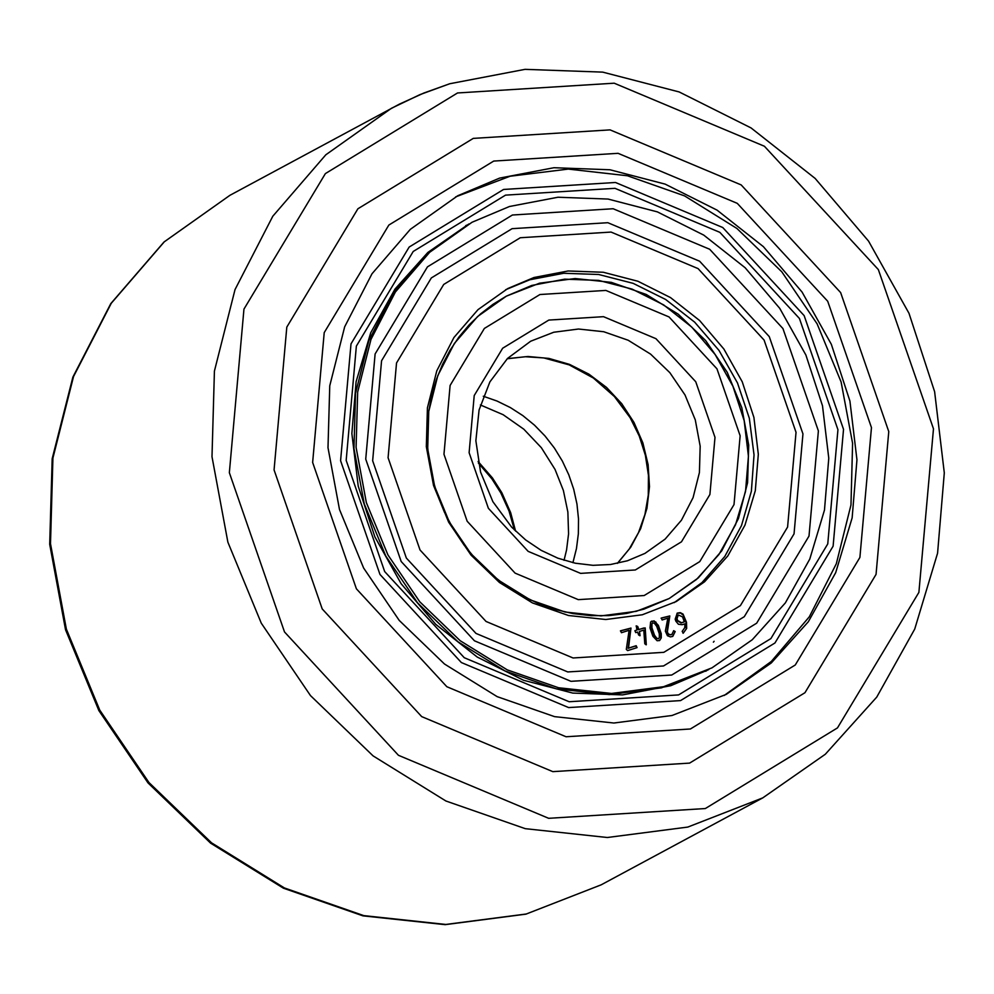 <?xml version="1.0" encoding="UTF-8"?>
<svg xmlns="http://www.w3.org/2000/svg" width="994" height="994" viewBox="0 0 994 994"><rect width="100%" height="100%" fill="white"/><g stroke="black" fill="none" stroke-linecap="round" stroke-linejoin="round"><path stroke-width="1.49" d="M473.268 138.39L357.902 208.777L286.806 327.101L274.071 469.913L322.205 608.924L421.692 716.612L552.813 771.642L689.6 763.106L804.954 692.719L876.049 574.395L888.773 431.595L840.638 292.584L741.164 184.909L610.055 129.879L473.268 138.39M493.732 161.065L388.853 225.054L324.218 332.617L312.638 462.446L356.399 588.821L446.84 686.717L566.046 736.753L690.395 728.987L795.262 664.998L859.897 557.435L871.465 427.606L827.704 301.244L737.275 203.348L618.082 153.325L493.732 161.065M499.634 178.1L457.774 195.731L410.311 229.353L371.98 273.797L344.669 326.815L329.759 385.759L327.995 447.685L339.488 509.475L363.63 568.034L399.228 620.418L444.492 664.017L497.149 696.632L554.565 716.637L613.87 723.023L672.068 715.481L726.266 694.371L771.307 662.936L808.333 621.747L835.693 572.656L852.144 517.849L856.952 459.787L849.92 401.067L831.344 344.309L802.071 292.062L763.392 246.661L717.059 210.132L665.123 184.114L609.931 169.763L553.919 167.725L499.634 178.1M465.689 225.688L466.758 225.141M706.659 670.677L705.616 671.261M714.114 641.279L713.381 642.174M505.66 289.714L529.79 279.774L563.697 273.275L598.674 274.493L633.153 283.352L665.645 299.48L694.669 322.155L718.973 350.385L737.461 382.889L749.327 418.263L754.036 454.917L751.377 491.222L741.487 525.602L724.775 556.503L702 582.571L674.168 602.65M534.051 277.488L568.121 270.977L603.271 272.257L637.924 281.252L670.515 297.591L699.602 320.515L723.868 349.018L742.245 381.808L753.912 417.43L758.323 454.283L755.303 490.725L744.978 525.118L727.819 555.932L704.572 581.788L676.305 601.519L642.286 614.777L605.756 619.51L568.531 615.51L532.498 602.948L499.435 582.484L471.032 555.112L448.679 522.235L433.533 485.47L426.327 446.691L427.42 407.826L436.788 370.824L453.923 337.538L477.99 309.656L507.785 288.546L534.051 277.488M531.765 285.452L564.679 279.165L598.636 280.395L632.109 289.105L663.607 304.872L691.7 327.026L715.158 354.56L732.913 386.244L744.171 420.648L748.432 456.258L745.525 491.458L735.548 524.695L718.96 554.466L696.508 579.44L669.198 598.512L636.334 611.31L601.035 615.895L565.077 612.018L530.262 599.891L498.329 580.111L470.883 553.67L449.288 521.9L434.651 486.389L427.693 448.928L428.762 411.379L437.795 375.633L454.357 343.477L477.605 316.527L506.393 296.137L531.765 285.452M711.99 667.844L661.432 687.848L609.421 694.595L556.429 688.892L505.126 671.012L458.06 641.863L417.617 602.911L385.809 556.081L364.226 503.759L353.963 448.542L355.541 393.214L368.861 340.532L393.264 293.155L427.532 253.445L472.063 222.246L509.462 206.503L557.982 197.234L608.03 199.048L657.357 211.871L703.764 235.118L745.165 267.759L779.731 308.339L805.885 355.02L822.485 405.738L828.772 458.209L824.473 510.096L809.775 559.075L785.335 602.936L752.247 639.751L711.99 667.844L663.57 686.705L611.546 693.452L558.553 687.749L507.251 669.869L460.185 640.72L419.741 601.755L387.933 554.938L366.351 502.616L356.088 447.399L357.666 392.071L370.986 339.389L395.388 292L429.656 252.302L472.063 222.246M512.407 215.015L613.136 208.74L709.691 249.27L782.937 328.554L818.385 430.924L809.004 536.077L756.658 623.201L671.708 675.038L570.978 681.325L474.436 640.795L401.178 561.498L365.73 459.129L375.111 353.976L427.457 266.852L512.407 215.015M512.096 228.67L607.843 222.706L699.627 261.223L769.257 336.606L802.953 433.906L794.044 533.865L744.282 616.69L663.52 665.968L567.773 671.944L475.989 633.414L406.347 558.044L372.651 460.731L381.572 360.76L431.334 277.935L512.096 228.67M520.284 237.74L611.062 232.074L698.074 268.604L764.088 340.06L796.032 432.315L787.583 527.081L740.406 605.607L663.843 652.325L573.066 657.978L486.054 621.461L420.027 549.993L388.082 457.737L396.531 362.972L443.722 284.446L520.284 237.74M630.966 628.071L628.519 648.113L636.185 645.715L637.055 647.628L627.636 650.598L626.307 649.38L629.115 630.295L621.436 632.706L620.579 630.792L630.966 628.071L628.096 648.336L635.762 645.938L636.806 647.715M620.393 630.917L630.531 628.295M636.918 630.059L636.297 625.872L637.738 626.493L638.769 629.475L645.193 627.91L646.286 644.746L644.795 643.814L643.777 630.109L639.453 631.463L640.074 635.663L638.645 635.029L637.601 632.047L635.762 632.631L634.893 630.705L636.918 630.059L635.067 630.643M636.098 626.009L637.316 626.729L638.347 629.711L643.888 627.972L645.218 628.966L646.063 644.82M639.453 631.463L639.85 635.75M661.283 637.875L659.606 640.534L657.133 640.745L652.884 636.272L650.001 627.972L650.635 621.958L654.102 620.865L658.363 625.35L661.246 633.663L661.283 637.875L659.382 640.633M655.791 621.933L660.824 633.886L660.861 638.111M651.405 621.238L653.679 621.101L655.357 622.157M651.927 624.083L651.965 627.86L654.524 635.253L656.823 638.31L658.637 638.657L659.345 637.539L659.295 633.762L656.736 626.369L654.412 623.3L652.872 622.865L651.492 624.319L651.53 628.096L654.089 635.489L656.4 638.533L658.401 638.757M652.424 623.101L651.492 624.319M675.187 631.563L672.789 636.371L670.453 636.905L667.421 635.725L665.359 631.165L667.844 618.181L662.116 619.97L661.259 618.057L669.819 615.932L667.359 631.911L668.241 633.812L670.453 634.843L671.82 634.507L673.708 630.681L675.187 631.563L672.565 636.483M673.51 630.83L674.764 631.786M661.072 618.193L669.397 616.156L666.924 632.147L668.639 634.681L671.609 634.607M684.282 621.846L682.567 616.876L678.293 614.963L677.013 618.616L677.709 620.591L681.511 622.716L684.282 621.846L681.089 622.94L677.287 620.828L676.591 618.84L678.082 615.075M686.668 628.419L683.251 633.178L682.17 631.364L684.767 627.686L684.916 623.847L682.195 624.704L678.43 624.269L675.858 621.175L675.174 619.187L677.262 613.112L680.256 612.627L683.027 614.081L686.481 622.256L686.668 628.419L683.04 633.253M677.063 613.223L680.567 613.049L683.437 615.361L686.059 622.492L686.233 628.643M572.917 562.703L576.47 548.514L578.346 533.865L578.508 518.955L576.955 504.008L573.7 489.222L568.804 474.834L562.331 461.03L554.379 448.033L545.06 436.031L534.511 425.183L522.881 415.641L510.344 407.565L497.075 401.067L483.283 396.233M457.538 92.964L325.386 173.59L243.952 309.109L229.353 472.697L284.495 631.936L398.445 755.291L548.651 818.31L705.33 808.544L837.47 727.906L918.891 592.374L933.478 428.812L878.348 269.585L764.398 146.242L614.217 83.198L457.538 92.964M601.196 884.822L525.938 914.145L445.175 924.656L362.972 915.859L283.452 888.214L210.604 843.16L148.044 782.949L98.866 710.586L65.529 629.711L49.7 544.314L52.185 458.694L72.885 377.099L110.794 303.617L164.022 241.989L229.925 195.309L164.308 241.803L111.291 303.245L73.531 376.564L52.918 458.085L50.495 543.706L66.374 629.14L99.76 710.114L148.976 782.551L211.56 842.837L284.383 887.94L363.779 915.611L445.772 924.445L526.261 914.008L601.196 884.822L762.758 797.884L825.331 754.235L876.745 697.105L914.729 629.065L937.578 553.186L944.3 472.871L934.621 391.698L908.988 313.284L868.557 241.12L815.117 178.398L751.054 127.928L679.188 91.957L602.712 72.127L525.056 69.344L449.686 83.757L419.953 94.629L391.437 108.284L325.821 154.791L272.791 216.245L235.031 289.565L214.418 371.085L211.995 456.718L227.874 542.165L261.26 623.151L310.488 695.601L373.085 755.887L445.908 801.002L525.317 828.673L607.322 837.507L687.811 827.07L762.758 797.884M449.35 83.894L423.941 93.001L399.402 104.134L229.925 195.309M480.4 404.956L503.175 414.722L523.801 429.184L541.357 447.71L555.037 469.429L563.387 490.489L567.872 512.084L568.568 533.89L566.568 549.931L564.045 560.305M515.575 531.119L510.667 512.668L501.808 492.676L492.415 477.903L478.089 461.489M617.522 563.325L630.705 547.259L640.633 528.696L646.97 508.257L649.492 486.662L648.113 464.658L642.894 443.001L633.998 422.45L621.735 403.701L606.526 387.424L588.92 374.154L569.5 364.376L548.949 358.424L527.976 356.486L507.313 358.648M643.864 609.173L669.198 598.512L698.26 577.936L721.743 550.813L738.455 518.508L747.587 482.674L748.718 445.113L741.81 407.689L727.21 372.253L705.665 340.569L678.231 314.191L646.249 294.46L611.31 282.358L575.141 278.531L539.556 283.191L506.393 296.137L493.012 304.313L480.562 313.918L469.193 324.827L458.992 336.966L450.083 350.199L442.529 364.4L436.416 379.422L431.818 395.115L428.762 411.33L427.283 427.892L427.408 444.666L429.122 461.452L432.402 478.102L437.236 494.44L444.455 512.27L453.488 529.28L464.198 545.259L476.461 560.007L490.141 573.339L505.039 585.081L520.968 595.095L537.754 603.246L555.161 609.446L572.979 613.596L590.983 615.659L608.949 615.609L626.642 613.435L643.864 609.173M644.174 595.53L578.272 599.643L515.091 573.128L467.168 521.241L443.97 454.258L450.108 385.448L484.364 328.442L539.941 294.522L605.855 290.422L669.024 316.937L716.96 368.824L740.145 435.794L734.007 504.604L699.764 561.61L644.174 595.53M530.672 341.228L553.733 332.244L578.508 329.026L603.743 331.735L628.183 340.246L650.598 354.125L669.857 372.675L685.015 394.978L695.291 419.903L700.174 446.194L699.416 472.548L693.079 497.634L681.449 520.197L665.123 539.108L644.932 553.409L627.475 560.765L610.54 564.505L593.008 565.325L575.315 563.213L557.895 558.193L541.196 550.365L525.652 539.941L511.661 527.155L492.875 501.684L480.574 472.088L475.865 440.752L479.083 409.963L489.905 381.87L507.524 358.436L530.672 341.228M635.328 569.972L681.474 541.817L709.902 494.49L714.997 437.36L695.75 381.758L655.953 338.681L603.507 316.676L548.8 320.08L502.653 348.235L474.213 395.562L469.118 452.692L488.377 508.294L528.162 551.372L580.608 573.376L635.328 569.972M708.797 669.558L670.739 685.711L622.542 694.905L572.73 693.079L523.552 680.269L477.182 657.022L435.745 624.344L401.129 583.702L374.887 536.922L358.213 486.091L351.864 433.558L356.101 381.671L370.725 332.766L395.003 289.068L427.855 252.451L468.87 223.973M678.591 694.918L770.884 638.595L827.754 543.942L837.942 429.706L799.437 318.49L719.855 232.347L614.963 188.326L505.524 195.135L413.231 251.457L356.361 346.111L346.173 460.359L384.678 571.562L464.26 657.717L569.164 701.739L678.591 694.918M680.555 700.596L568.643 707.579L461.365 662.551L379.969 574.445L340.582 460.707L351.006 343.862L409.168 247.046L503.56 189.456L615.485 182.486L722.75 227.514L804.146 315.62L843.533 429.358L833.109 546.191L774.947 642.994L680.555 700.596M514.42 529.976L509.027 511.015L500.839 492.987L491.806 478.748L478.4 463.092M617.373 563.349L629.239 549.036L638.521 532.598L644.932 514.482L648.274 495.198L648.436 475.294L645.392 455.351L639.229 435.968L630.121 417.679L614.391 396.531L593.331 378.006L569.177 364.885L543.768 357.915L525.317 356.734L507.213 358.759M724.141 695.502L771.307 661.457L809.327 616.777L836.327 563.722L850.976 504.94L852.591 443.336L841.11 381.969L817.118 323.845L781.793 271.809L736.889 228.446L684.58 195.893L627.438 175.764L568.295 169.092L510.059 176.249L455.662 196.887"/></g></svg>
